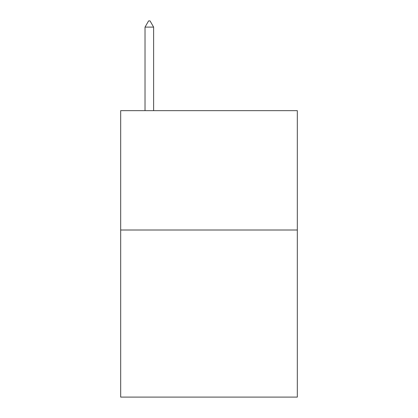 <?xml version="1.0" encoding="UTF-8"?>
<svg xmlns="http://www.w3.org/2000/svg" width="418" height="418" viewBox="0 0 418 418"><rect width="100%" height="100%" fill="white"/><g stroke="black" fill="none" stroke-linecap="round" stroke-linejoin="round"><path stroke-width="0.63" d="M297.323 230.004L297.323 397.1L120.677 397.1L120.677 110.655L297.323 110.655L297.323 230.004L120.677 230.004M153.62 27.107L150.041 20.9L148.609 20.9L145.025 27.107L153.62 27.107L153.62 110.655M145.025 27.107L145.025 110.655"/></g></svg>
